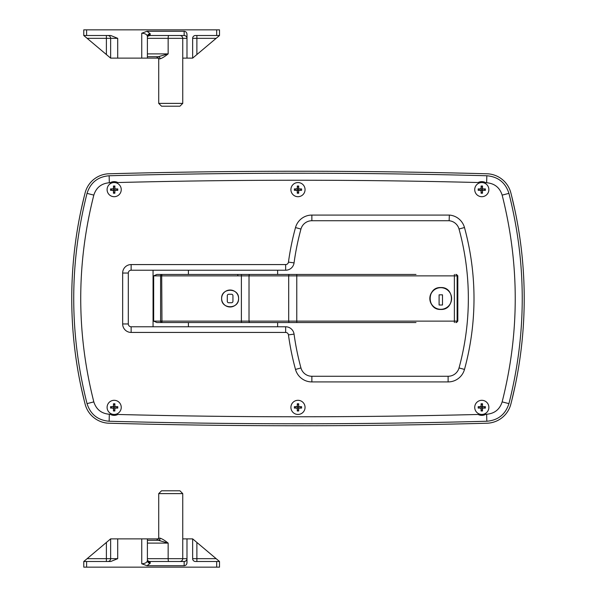 <?xml version="1.0" encoding="UTF-8"?>
<svg xmlns="http://www.w3.org/2000/svg" width="597" height="597" viewBox="0 0 597 597"><rect width="100%" height="100%" fill="white"/><g stroke="black" fill="none" stroke-linecap="round" stroke-linejoin="round"><path stroke-width="0.9" d="M107.102 407.37A7.067 7.067 0 0 0 114.169 414.445A7.067 7.067 0 0 0 121.243 407.37A7.067 7.067 0 0 0 114.169 400.303A7.067 7.067 0 0 0 107.102 407.37M121.243 189.63A7.067 7.067 0 0 1 114.169 196.697A7.067 7.067 0 0 1 107.102 189.63A7.067 7.067 0 0 1 114.169 182.555A7.067 7.067 0 0 1 121.243 189.63M488.868 189.63A7.067 7.067 0 0 1 481.794 196.697A7.067 7.067 0 0 1 474.727 189.63A7.067 7.067 0 0 1 481.794 182.555A7.067 7.067 0 0 1 488.868 189.63M474.727 407.37A7.067 7.067 0 0 0 481.794 414.445A7.067 7.067 0 0 0 488.868 407.37A7.067 7.067 0 0 0 481.794 400.303A7.067 7.067 0 0 0 474.727 407.37M305.052 189.63A7.067 7.067 0 0 0 297.985 182.555A7.067 7.067 0 0 0 290.911 189.63A7.067 7.067 0 0 0 297.985 196.697A7.067 7.067 0 0 0 305.052 189.63M290.911 407.37A7.067 7.067 0 0 1 297.985 400.303A7.067 7.067 0 0 1 305.052 407.37A7.067 7.067 0 0 1 297.985 414.445A7.067 7.067 0 0 1 290.911 407.37M468.346 298.5A263.464 263.464 0 0 0 459.018 229.017A11.313 11.313 0 0 0 449.131 220.733L311.865 220.733A11.313 11.313 0 0 0 300.955 229.061A263.464 263.464 0 0 0 294.06 262.881A8.485 8.485 0 0 1 285.657 270.225L131.139 270.225A2.828 2.828 0 0 0 128.31 273.045L128.31 323.955A2.828 2.828 0 0 0 131.139 326.775L285.657 326.775A8.485 8.485 0 0 1 294.06 334.119A8.485 8.485 0 0 0 285.657 326.775A8.485 8.485 0 0 1 294.06 334.119A263.464 263.464 0 0 0 300.955 367.939A11.313 11.313 0 0 0 311.865 376.267A11.313 11.313 0 0 1 300.955 367.939A11.313 11.313 0 0 0 311.865 376.267L448.116 376.267A11.313 11.313 0 0 0 459.033 367.939A11.313 11.313 0 0 1 448.116 376.267A11.313 11.313 0 0 0 459.033 367.939A263.464 263.464 0 0 0 468.346 298.5A263.464 263.464 0 0 1 459.033 367.939L464.488 369.424A16.97 16.97 0 0 1 448.116 381.923L311.865 381.923A16.97 16.97 0 0 1 295.5 369.424A269.12 269.12 0 0 1 288.455 334.88A2.828 2.828 0 0 0 285.657 332.432L131.139 332.432A8.485 8.485 0 0 1 122.654 323.955L122.654 273.045A8.485 8.485 0 0 1 131.139 264.568L285.657 264.568A2.828 2.828 0 0 0 288.455 262.12A269.12 269.12 0 0 1 295.5 227.576A16.97 16.97 0 0 1 311.865 215.077L449.354 215.077L449.131 220.733A11.313 11.313 0 0 1 459.018 229.017L464.473 227.524A269.12 269.12 0 0 1 464.488 369.424M87.035 193.368C90.505 182.578 97.871 176.705 109.139 175.757C235.031 172.391 360.924 172.391 486.831 175.757C498.122 176.727 505.487 182.6 508.928 193.368C526.673 263.531 526.673 333.619 508.928 403.632C505.465 414.422 498.099 420.295 486.831 421.243C360.939 424.609 235.039 424.609 109.139 421.243C97.848 420.273 90.483 414.4 87.035 403.632C69.297 333.469 69.297 263.381 87.035 193.368L93.819 195.115C76.371 263.964 76.371 332.895 93.819 401.885C96.236 409.445 101.4 413.564 109.326 414.243L110.132 414.266A7.992 7.992 0 0 0 117.848 414.467C237.942 417.534 358.036 417.534 478.122 414.467A7.992 7.992 0 0 0 485.839 414.266L486.645 414.243C494.547 413.579 499.719 409.46 502.144 401.885C519.599 333.036 519.599 264.105 502.144 195.115C499.734 187.555 494.562 183.436 486.645 182.757L485.839 182.734A7.992 7.992 0 0 0 478.122 182.533C358.021 179.466 237.927 179.466 117.848 182.533A7.992 7.992 0 0 0 110.132 182.734L109.326 182.757C101.415 183.421 96.251 187.54 93.819 195.115M109.079 173.772A25.455 25.455 0 0 0 85.117 192.876A424.183 424.183 0 0 0 85.117 404.124A25.455 25.455 0 0 0 109.079 423.228A7069.734 7069.734 0 0 0 486.883 423.228A25.455 25.455 0 0 0 510.853 404.124A424.183 424.183 0 0 0 510.853 192.876A25.455 25.455 0 0 0 486.883 173.772A7069.734 7069.734 0 0 0 109.079 173.772M277.627 270.225L277.627 274.463M277.627 322.537L277.627 326.775M238.599 298.5C239.098 287.56 221.136 287.53 221.629 298.5C221.129 309.447 239.091 309.455 238.599 298.5A8.485 8.485 0 0 0 230.114 290.015A8.485 8.485 0 0 0 221.629 298.5A8.485 8.485 0 0 0 230.114 306.985A8.485 8.485 0 0 0 238.599 298.5M440.795 309.455C426.661 310.142 426.654 286.866 440.795 287.545C454.907 286.851 454.951 310.127 440.795 309.455M433.041 290.754A10.955 10.955 0 0 0 433.041 306.246M188.406 326.775L188.406 322.537L156.839 322.537L153.668 321.126L153.668 275.874L156.839 274.463L188.406 274.463L188.406 270.225M153.056 326.775L153.056 270.225M239.494 322.537L294.731 322.537M415.997 322.537L161.966 322.537L161.705 275.874L153.668 275.874M156.839 274.463L415.997 274.463M297.463 274.463L239.494 274.463M229.188 274.463L213.525 274.463M153.668 321.126L160.6 321.126L160.6 275.874A1.41 1.366 90 0 1 161.966 274.463L161.705 275.874L241.382 275.874L241.382 321.126L249.016 321.126L249.016 275.874L241.382 275.874L241.501 274.463M249.904 322.537A1.41 0.888 90 0 1 249.016 321.126L457.817 321.126L456.526 322.529M457.809 275.784L457.817 321.126L457.817 275.874L456.526 274.471M232.942 295.672A1.41 1.41 0 0 0 231.532 294.261L228.703 294.261A1.41 1.41 0 0 0 227.285 295.672L227.285 301.328A1.41 1.41 0 0 0 228.703 302.739L231.532 302.739A1.41 1.41 0 0 0 232.942 301.328L232.942 295.672M511.607 401.154L514.95 386.669A424.183 424.183 0 0 0 514.95 210.338L511.525 195.51M510.853 192.876A25.455 25.455 0 0 0 486.883 173.772M84.364 195.846L81.013 210.338A424.183 424.183 0 0 0 81.013 386.669L84.446 401.49M121.243 407.4A7.067 7.067 0 0 0 114.191 400.303A7.067 7.067 0 0 0 107.102 407.348A7.067 7.067 0 0 0 114.146 414.445A7.067 7.067 0 0 0 121.243 407.4M113.467 405.96L112.758 406.661A0.709 0.709 0 0 0 113.467 405.96L113.475 403.766L114.893 403.773L114.885 405.96A0.709 0.709 0 0 0 115.587 406.669L117.781 406.676L117.773 408.094L115.579 408.087A0.709 0.709 0 0 0 114.87 408.788L114.863 410.982L113.452 410.975L113.46 408.788A0.709 0.709 0 0 0 112.751 408.079L113.46 408.788M112.758 406.661L110.564 406.654L110.564 408.072L112.751 408.079M113.475 404.833L114.885 404.833M114.878 406.669L114.878 408.087L113.46 408.079L113.467 406.661L114.878 406.669L114.885 405.96M116.713 406.676L116.706 408.087M114.878 408.087L115.579 408.087M115.587 406.669L115.087 406.46M114.87 409.915L113.452 409.915M114.87 408.788L115.079 408.288M111.624 408.072L111.632 406.661M305.052 407.4A7.067 7.067 0 0 0 298.007 400.303A7.067 7.067 0 0 0 290.911 407.348A7.067 7.067 0 0 0 297.963 414.445A7.067 7.067 0 0 0 305.052 407.4M297.284 405.96L296.575 406.661A0.709 0.709 0 0 0 297.284 405.96L297.291 403.766L298.701 403.773L298.694 405.96A0.709 0.709 0 0 0 299.403 406.669L301.589 406.676L301.589 408.094L299.395 408.087A0.709 0.709 0 0 0 298.687 408.788L298.679 410.982L297.261 410.975L297.269 408.788A0.709 0.709 0 0 0 296.567 408.079L297.269 408.788M296.575 406.661L294.381 406.654L294.373 408.072L296.567 408.079M297.284 404.833L298.701 404.833M298.694 406.669L298.687 408.087L297.276 408.079L297.276 406.661L298.694 406.669L298.694 405.96M300.53 406.676L300.522 408.087M298.687 408.087L299.395 408.087M299.403 406.669L298.903 406.46M298.679 409.915L297.269 409.915M298.687 408.788L298.896 408.288M295.44 408.072L295.448 406.661M488.868 407.4A7.067 7.067 0 0 0 481.824 400.303A7.067 7.067 0 0 0 474.727 407.348A7.067 7.067 0 0 0 481.772 414.445A7.067 7.067 0 0 0 488.868 407.4M481.092 405.96L480.384 406.661A0.709 0.709 0 0 0 481.092 405.96L481.1 403.766L482.518 403.773L482.51 405.96A0.709 0.709 0 0 0 483.212 406.669L485.406 406.676L485.398 408.094L483.212 408.087A0.709 0.709 0 0 0 482.495 408.788L482.488 410.982L481.078 410.975L481.085 408.788A0.709 0.709 0 0 0 480.384 408.079L481.085 408.788M480.384 406.661L478.197 406.654L478.19 408.072L480.384 408.079M481.1 404.833L482.51 404.833M482.503 406.669L482.503 408.087L481.085 408.079L481.092 406.661L482.503 406.669L482.51 405.96M484.339 406.676L484.339 408.087M482.503 408.087L483.212 408.087M483.212 406.669L482.712 406.46M482.495 409.915L481.085 409.915M482.495 408.788L482.704 408.288M479.257 408.072L479.257 406.661M121.243 189.652A7.067 7.067 0 0 0 114.191 182.555A7.067 7.067 0 0 0 107.102 189.6A7.067 7.067 0 0 0 114.146 196.697A7.067 7.067 0 0 0 121.243 189.652M113.467 188.212L112.758 188.913A0.709 0.709 0 0 0 113.467 188.212L113.475 186.018L114.893 186.025L114.885 188.212A0.709 0.709 0 0 0 115.587 188.921L117.781 188.928L117.773 190.346L115.579 190.339A0.709 0.709 0 0 0 114.87 191.04L114.863 193.234L113.452 193.227L113.46 191.04A0.709 0.709 0 0 0 112.751 190.331L113.46 191.04M112.758 188.913L110.564 188.906L110.564 190.324L112.751 190.331M113.475 187.085L114.885 187.085M114.878 188.921L114.878 190.339L113.46 190.331L113.467 188.913L114.878 188.921L114.885 188.212M116.713 188.928L116.706 190.339M114.878 190.339L115.579 190.339M115.587 188.921L115.087 188.712M114.87 192.167L113.452 192.167M114.87 191.04L115.079 190.54M111.624 190.324L111.632 188.913M305.052 189.652A7.067 7.067 0 0 0 298.007 182.555A7.067 7.067 0 0 0 290.911 189.6A7.067 7.067 0 0 0 297.963 196.697A7.067 7.067 0 0 0 305.052 189.652M297.284 188.212L296.575 188.913A0.709 0.709 0 0 0 297.284 188.212L297.291 186.018L298.701 186.025L298.694 188.212A0.709 0.709 0 0 0 299.403 188.921L301.589 188.928L301.589 190.346L299.395 190.339A0.709 0.709 0 0 0 298.687 191.04L298.679 193.234L297.261 193.227L297.269 191.04A0.709 0.709 0 0 0 296.567 190.331L297.269 191.04M296.575 188.913L294.381 188.906L294.373 190.324L296.567 190.331M297.284 187.085L298.701 187.085M298.694 188.921L298.687 190.339L297.276 190.331L297.276 188.913L298.694 188.921L298.694 188.212M300.53 188.928L300.522 190.339M298.687 190.339L299.395 190.339M299.403 188.921L298.903 188.712M298.679 192.167L297.269 192.167M298.687 191.04L298.896 190.54M295.44 190.324L295.448 188.913M488.868 189.652A7.067 7.067 0 0 0 481.824 182.555A7.067 7.067 0 0 0 474.727 189.6A7.067 7.067 0 0 0 481.772 196.697A7.067 7.067 0 0 0 488.868 189.652M481.092 188.212L480.384 188.913A0.709 0.709 0 0 0 481.092 188.212L481.1 186.018L482.518 186.025L482.51 188.212A0.709 0.709 0 0 0 483.212 188.921L485.406 188.928L485.398 190.346L483.212 190.339A0.709 0.709 0 0 0 482.495 191.04L482.488 193.234L481.078 193.227L481.085 191.04A0.709 0.709 0 0 0 480.384 190.331L481.085 191.04M480.384 188.913L478.197 188.906L478.19 190.324L480.384 190.331M481.1 187.085L482.51 187.085M482.503 188.921L482.503 190.339L481.085 190.331L481.092 188.913L482.503 188.921L482.51 188.212M484.339 188.928L484.339 190.339M482.503 190.339L483.212 190.339M483.212 188.921L482.712 188.712M482.495 192.167L481.085 192.167M482.495 191.04L482.704 190.54M479.257 190.324L479.257 188.913M451.608 298.5A10.813 10.813 0 0 0 440.795 287.687A10.813 10.813 0 0 0 429.974 298.5A10.813 10.813 0 0 0 440.795 309.313A10.813 10.813 0 0 0 451.608 298.5M439.093 294.821L439.093 305.007L442.489 305.007L442.489 294.821L439.093 294.821M150.228 34.641A2.828 2.649 -0 0 0 147.399 37.283L147.399 36.402C147.041 34.484 145.153 33.425 141.743 33.223L147.011 31.26L150.228 33.76L149.84 35.507L147.765 36.23L147.399 37.283L147.399 58.125L110.639 58.125L110.639 38.335L87.132 38.335L110.639 58.125M219.509 35.507L216.681 35.507L216.681 29.85L219.509 29.85L219.509 35.507L216.151 38.335L192.644 38.335A2.828 2.828 0 0 1 195.473 35.507L216.681 35.507M86.602 35.507L83.774 35.507L83.774 29.85L86.602 29.85L86.602 35.507L110.781 35.507L117.706 38.335L110.639 38.335A2.828 2.828 0 0 0 107.811 35.507A2.828 2.828 0 0 1 110.639 38.335A2.828 2.828 0 0 0 107.811 35.507M86.602 29.85L216.681 29.85M147.011 31.26L184.16 31.26C185.868 31.454 186.809 32.462 186.988 34.283L186.988 58.125L182.749 58.125M192.644 38.335L192.644 58.125L186.988 58.125M149.84 35.507L184.16 35.507A2.828 2.828 0 0 1 186.988 38.335C186.809 36.626 185.868 35.686 184.16 35.507L184.16 31.26M150.228 33.76A2.828 2.649 0 0 0 147.399 36.402L147.399 58.125L158.586 58.125M192.644 58.125L216.151 38.335M87.132 38.335L83.774 35.507M83.774 561.493L86.602 561.493L86.602 567.15L83.774 567.15L83.774 561.493L110.639 538.875L147.399 538.875L147.399 560.598A2.828 2.649 180 0 0 150.228 563.24L147.011 565.74L141.743 563.777C145.153 563.575 147.041 562.516 147.399 560.598L147.399 559.717L147.765 560.77L149.444 561.493L184.16 561.493C185.868 561.314 186.809 560.374 186.988 558.665A2.828 2.828 0 0 1 184.16 561.493L184.16 565.74C185.868 565.546 186.809 564.538 186.988 562.717L186.988 538.875L192.644 538.875L192.644 558.665L216.151 558.665L192.644 538.875M86.602 561.493L110.781 561.493L117.706 558.665L117.706 538.875M192.644 558.665A2.828 2.828 0 0 0 195.473 561.493L219.509 561.493L219.509 567.15L216.681 567.15L216.681 561.493M86.602 567.15L216.681 567.15M147.011 565.74L184.16 565.74M149.84 561.493L150.228 562.359A2.828 2.649 180 0 1 147.399 559.717L147.399 538.875L158.586 538.875M110.639 538.875L110.639 558.665L117.706 558.665M182.749 538.875L186.988 538.875M216.151 558.665L219.509 561.493M107.811 561.493A2.828 2.828 0 0 0 110.639 558.665A2.828 2.828 0 0 1 107.811 561.493A2.828 2.828 0 0 0 110.639 558.665L87.132 558.665M158.712 493.622L161.541 490.794L179.921 490.794L182.749 493.622L158.712 493.622L158.712 538.166L160.13 538.166C162.235 538.86 164.914 540.509 168.153 543.113L158.265 540.285L147.399 540.285L159.981 540.285M160.13 538.166A2.119 1.873 -90 0 1 158.265 540.285M182.749 103.378L179.921 106.206L161.541 106.206L158.712 103.378L182.749 103.378L182.749 38.335L147.399 38.335M147.399 53.887L168.153 53.887C164.914 56.491 162.235 58.14 160.13 58.834A2.119 1.873 90 0 0 158.265 56.715L147.399 56.715L158.265 56.715L168.153 53.887L168.153 38.335A2.828 0.604 90 0 1 168.757 35.507M109.139 421.243L109.326 414.243M449.354 215.077A16.97 16.97 0 0 1 464.473 227.524M486.645 414.243L486.831 421.243M486.831 175.757L486.645 182.757M109.139 175.757L109.326 182.757M288.455 334.88L294.06 334.119A263.464 263.464 0 0 0 300.955 367.939L295.5 369.424M122.654 323.955L128.31 323.955A2.828 2.828 0 0 0 131.139 326.775L131.139 332.432M131.139 264.568L131.139 270.225A2.828 2.828 0 0 0 128.31 273.045L122.654 273.045M311.865 215.077L311.865 220.733A11.313 11.313 0 0 0 300.955 229.061A263.464 263.464 0 0 0 294.06 262.881A8.485 8.485 0 0 1 285.657 270.225L285.657 264.568M508.928 403.632L502.144 401.885M87.035 403.632L93.819 401.885M502.144 195.115L508.928 193.368M285.657 326.775L285.657 332.432M288.455 262.12L294.06 262.881M311.865 376.267L311.865 381.923M295.5 227.576L300.955 229.061M448.116 376.267L448.116 381.923M161.966 322.537A1.41 1.366 90 0 1 160.6 321.126L241.382 321.126L241.501 322.537M457.817 275.874L249.016 275.874A1.41 0.888 90 0 1 249.904 274.463M455.712 322.537A1.41 1.41 90 0 0 457.13 321.126L457.13 275.874A1.41 1.41 90 0 0 455.712 274.463M454.369 322.537L454.369 274.463M296.769 322.537L296.769 274.463M289.515 322.537A1.41 0.821 90 0 1 288.694 321.126L288.694 275.874A1.41 0.821 90 0 1 289.515 274.463M237.151 274.463A1.41 0.784 -90 0 1 237.927 275.874M117.706 58.125L117.706 38.335M141.743 33.223L141.743 58.125M196.883 54.558L196.883 35.507M186.988 38.335L182.749 38.335C182.578 36.618 181.637 35.671 179.921 35.507M106.393 54.558L106.393 35.507M141.743 563.777L141.743 538.875M150.228 562.359L150.228 563.24M196.883 542.442L196.883 561.493M106.393 542.442L106.393 561.493M147.399 543.113L168.153 543.113L168.153 558.665L186.988 558.665M147.399 558.665L168.153 558.665A2.828 0.604 90 0 0 168.757 561.493M160.13 58.834L158.712 58.834L156.586 56.715M182.749 493.622L182.749 558.665C182.578 560.382 181.637 561.329 179.921 561.493M158.712 538.166L156.586 540.285M158.712 103.378L158.712 58.834"/></g></svg>
